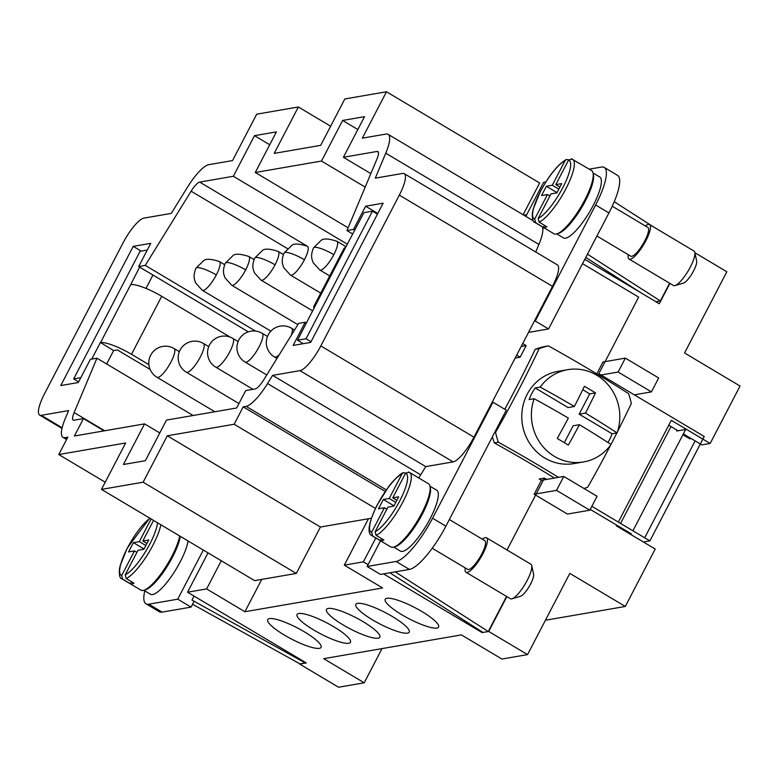 <?xml version="1.0" encoding="UTF-8"?>
<svg xmlns="http://www.w3.org/2000/svg" width="779" height="779" viewBox="0 0 779 779"><rect width="100%" height="100%" fill="white"/><g stroke="black" fill="none" stroke-linecap="round" stroke-linejoin="round"><path stroke-width="1.17" d="M304.258 631.759A30.089 6.29 27.5 0 1 321.084 647.359A30.089 6.29 27.5 0 1 284.53 635.167A30.089 6.29 27.5 0 1 267.703 619.568A30.089 6.29 27.5 0 1 304.258 631.759M333.636 626.686A30.089 6.29 27.5 0 1 350.462 642.286A30.089 6.29 27.5 0 1 313.908 630.094A30.089 6.29 27.5 0 1 297.081 614.495A30.089 6.29 27.5 0 1 333.636 626.686M363.014 621.613A30.089 6.29 27.5 0 1 379.84 637.212A30.089 6.29 27.5 0 1 343.286 625.021A30.089 6.29 27.5 0 1 326.459 609.421A30.089 6.29 27.5 0 1 363.014 621.613M392.392 616.54A30.089 6.29 27.5 0 1 409.218 632.139A30.089 6.29 27.5 0 1 372.664 619.948A30.089 6.29 27.5 0 1 355.837 604.348A30.089 6.29 27.5 0 1 392.392 616.54M421.77 611.466A30.089 6.29 27.5 0 1 438.596 627.066A30.089 6.29 27.5 0 1 402.042 614.874A30.089 6.29 27.5 0 1 385.216 599.275A30.089 6.29 27.5 0 1 421.77 611.466M106.655 363.988L113.637 350.569L100.54 342.594A26.749 5.589 27.5 0 1 113.237 345.399A26.749 5.589 27.5 0 1 131.505 354.309L148.896 364.669M230.282 337.161L161.701 296.302A26.749 5.589 -152.5 0 0 143.433 287.393A26.749 5.589 -152.5 0 0 130.736 284.598L100.54 342.594M153.551 520.411L142.82 541.015L148.74 539.993L143.911 549.273L137.99 550.295L125.195 574.873L126.198 578.544L133.959 583.169A36.779 9.523 120.8 0 1 132.031 583.812A36.779 9.523 120.8 0 1 130.453 583.773L122.683 579.148L121.69 575.477L134.485 550.909L128.564 551.931L133.394 542.642L143.385 548.601L144.349 548.426M149.734 518.142L127.318 547.978L120.122 565.788L119.43 569.176C119.07 575.467 119.937 578.7 122.05 578.885L140.911 590.122A36.779 9.523 -59.2 0 0 143.132 590.424A36.779 9.523 -59.2 0 0 163.824 569.848A36.779 9.523 -59.2 0 0 179.735 536.01M144.68 589.956A35.444 9.173 -59.2 0 0 144.845 589.927A35.444 9.173 -59.2 0 0 165.304 569.332A35.444 9.173 -59.2 0 0 180.329 536.361M188.09 540.986A35.444 9.173 120.8 0 1 173.074 573.957A35.444 9.173 120.8 0 1 152.616 594.552A35.444 9.173 120.8 0 1 150.474 594.26L143.784 590.268M314.122 308.318A26.749 5.589 27.5 0 1 313.859 306.361A26.749 5.589 27.5 0 1 315.388 305.495L297.49 340.257L306.04 338.777L372.469 211.177L363.92 212.648L345.584 247.488A26.749 5.589 -152.5 0 0 344.055 248.365L313.859 306.361M628.283 254.704A20.059 5.19 -59.2 0 0 629.043 259.047L673.436 285.494A20.059 5.19 -59.2 0 0 674.643 285.659A20.059 5.19 -59.2 0 0 675.004 285.572A20.059 5.19 -59.2 0 0 688.159 270.917A20.059 5.19 -59.2 0 0 694.79 252.367A20.059 5.19 -59.2 0 0 693.962 251.023L649.569 224.576A20.059 5.19 -59.2 0 0 648.362 224.41A20.059 5.19 -59.2 0 0 645.392 225.978M629.043 259.047A20.059 5.19 -59.2 0 0 630.25 259.212A20.059 5.19 -59.2 0 0 644.856 242.581A20.059 5.19 -59.2 0 0 649.569 224.576M596.928 236.027L630.747 256.174A16.719 4.323 -59.2 0 0 631.759 256.31A16.719 4.323 -59.2 0 0 643.931 242.454A16.719 4.323 -59.2 0 0 647.865 227.449L612.245 206.231M572.039 159.033L568.592 160.065L555.797 184.633L561.717 183.61L556.888 192.9L550.967 193.922L538.172 218.49L539.175 222.161L546.946 226.786A36.779 9.523 120.8 0 1 545.008 227.429A36.779 9.523 120.8 0 1 543.43 227.4L535.67 222.765L534.667 219.103L547.462 194.526L549.896 195.977M547.462 194.526L541.541 195.548L546.371 186.269L552.292 185.246L565.087 160.669L566.255 159.529L568.767 159.783M566.255 159.529C557.93 164.388 549.273 175.08 540.295 191.595L533.109 209.415L532.408 212.794C532.047 219.084 532.924 222.317 535.027 222.502L553.898 233.739A36.779 9.523 -59.2 0 0 556.109 234.041A36.779 9.523 -59.2 0 0 582.896 203.543A36.779 9.523 -59.2 0 0 591.543 170.543L571.416 158.78M557.657 233.573A35.444 9.173 -59.2 0 0 557.822 233.544A35.444 9.173 -59.2 0 0 581.835 207.282A35.444 9.173 -59.2 0 0 593.189 173.941M593.043 172.996L599.733 176.989A35.444 9.173 120.8 0 1 591.407 208.782A35.444 9.173 120.8 0 1 565.593 238.17A35.444 9.173 120.8 0 1 563.46 237.877L556.761 233.895M482.347 539.204A20.059 5.19 120.8 0 1 485.317 537.627A20.059 5.19 120.8 0 1 486.524 537.792L530.918 564.239A20.059 5.19 120.8 0 1 531.736 565.583A20.059 5.19 120.8 0 1 525.104 584.133A20.059 5.19 120.8 0 1 511.949 598.798A20.059 5.19 120.8 0 1 511.589 598.876A20.059 5.19 120.8 0 1 510.381 598.71L465.988 572.263A20.059 5.19 120.8 0 1 465.229 567.92M531.736 565.583L533.586 574.191A13.37 3.457 120.8 0 1 529.175 586.558A13.37 3.457 120.8 0 1 520.401 596.324A13.37 3.457 120.8 0 1 520.158 596.383M486.524 537.792A20.059 5.19 120.8 0 1 481.802 555.797A20.059 5.19 120.8 0 1 467.196 572.429A20.059 5.19 120.8 0 1 465.988 572.263M449.337 519.535L484.811 540.665A16.719 4.323 120.8 0 1 480.877 555.67A16.719 4.323 120.8 0 1 468.705 569.527A16.719 4.323 120.8 0 1 467.702 569.391L432.228 548.26M430.135 487.157A35.444 9.173 120.8 0 1 418.781 520.499A35.444 9.173 120.8 0 1 394.768 546.761A35.444 9.173 120.8 0 1 394.612 546.79M429.989 486.213L436.688 490.205A35.444 9.173 120.8 0 1 428.353 521.998A35.444 9.173 120.8 0 1 402.539 551.396A35.444 9.173 120.8 0 1 400.406 551.094L393.716 547.111M408.985 472.259L405.538 473.281L392.752 497.859L398.673 496.836L393.833 506.116L387.923 507.139L375.127 531.716L376.121 535.377L383.891 540.013A36.779 9.523 120.8 0 1 381.963 540.655A36.779 9.523 120.8 0 1 380.386 540.616L372.615 535.991L371.622 532.32L384.407 507.742L386.851 509.193M384.407 507.742L378.487 508.765L383.326 499.485L389.237 498.463L402.032 473.885L403.201 472.746L405.713 472.999M376.121 535.377A36.779 9.523 120.8 0 0 402.86 502.036A36.779 9.523 120.8 0 0 409.627 472.522L428.489 483.769A36.779 9.523 120.8 0 1 419.842 516.759A36.779 9.523 120.8 0 1 393.064 547.267A36.779 9.523 120.8 0 1 390.844 546.955L371.973 535.718A36.779 9.523 120.8 0 0 372.615 535.991M504.773 409.248A347.074 89.828 -59.2 0 0 514.471 390.98A347.074 89.828 -59.2 0 0 535.163 349.294L539.185 348.603A347.074 89.828 120.8 0 1 518.493 390.279A347.074 89.828 120.8 0 1 495.59 432.345A73.557 69.37 80.2 0 0 498.326 442.19A347.074 72.564 27.5 0 1 558.475 477.361M583.977 488.482A73.557 69.37 80.2 0 0 587.707 487.216A347.074 89.828 -59.2 0 0 610.609 445.16A347.074 89.828 -59.2 0 0 610.726 444.936M574.376 406.482L568.076 407.573L535.183 387.971L540.188 387.105A267.392 55.903 27.5 0 1 574.376 406.482A267.392 69.204 -59.2 0 0 584.416 386.267A265.785 55.562 27.5 0 1 595.516 392.879A267.392 69.204 120.8 0 1 585.477 413.094A267.392 55.903 27.5 0 1 617.075 432.91A46.808 44.14 80.2 0 0 609.47 386.472A46.808 44.14 80.2 0 0 567.648 369.684L558.037 371.34A46.808 44.14 80.2 0 0 527.159 394.33A46.808 44.14 80.2 0 0 530.187 444.127A46.808 44.14 80.2 0 0 573.967 463.593L583.578 461.937A46.808 44.14 80.2 0 0 611.038 444.517A267.392 55.903 -152.5 0 0 579.44 424.691A267.392 69.204 120.8 0 1 568.339 445.082A265.785 55.562 -152.5 0 0 557.238 438.47A267.392 69.204 -59.2 0 0 568.339 418.08A267.392 55.903 -152.5 0 0 534.141 398.712A46.808 44.14 80.2 0 0 541.746 445.15A46.808 44.14 80.2 0 0 583.578 461.937M617.075 432.91L612.07 433.776A46.808 44.14 -99.8 0 1 609.451 439.814A46.808 44.14 -99.8 0 1 607.932 442.501M534.141 398.712L529.136 399.569A46.808 44.14 -99.8 0 1 531.765 393.531A46.808 44.14 -99.8 0 1 535.183 387.971M617.426 431.868A347.074 89.828 -59.2 0 0 631.302 403.473A73.557 69.37 80.2 0 0 628.565 393.629A347.074 72.564 -152.5 0 0 548.455 345.905L544.424 346.597A73.557 69.37 80.2 0 0 535.163 349.294M506.847 596.607L488.706 631.457L527.549 654.603L501.9 659.034L461.392 634.895L323.704 658.674L364.212 682.803L382.022 648.605M274.198 153.385L320.675 145.361L344.834 98.952L386.491 91.766L362.332 138.165L386.121 134.056A33.439 8.657 120.8 0 1 388.137 134.339A33.439 8.657 120.8 0 1 385.751 153.19L375.283 178.157L402.636 173.435A26.749 6.923 120.8 0 1 404.243 173.659A26.749 6.923 120.8 0 1 399.325 195.12L320.821 345.934A26.749 6.923 120.8 0 1 299.973 370.648L272.621 375.371L267.548 383.57A33.439 8.657 120.8 0 1 246.106 406.346L243.214 406.842L234.158 424.243L167.29 435.792L143.141 482.201L101.484 489.387L125.633 442.988L58.766 454.537L67.831 437.136L64.939 437.632A33.439 8.657 120.8 0 1 62.924 437.36A33.439 8.657 120.8 0 1 65.309 418.498L68.62 410.601L41.268 415.324A26.749 6.923 120.8 0 1 39.661 415.1A26.749 6.923 120.8 0 1 44.578 393.638L123.082 242.834A26.749 6.923 120.8 0 1 143.93 218.11L171.283 213.388L187.311 187.466A33.439 8.657 120.8 0 1 208.753 164.69L232.541 160.581L256.7 114.182L298.357 106.986L274.198 153.385M357.853 129.528L342.624 120.453L364.543 116.665L343.412 157.27L370.833 173.61M365.185 187.087L321.484 161.058L342.624 120.453M343.412 157.27L377.065 151.457A13.37 3.457 120.8 0 1 377.873 151.574A13.37 3.457 120.8 0 1 376.919 159.111L346.957 230.565L353.53 229.425L365.614 206.231L383.151 203.192L310.685 342.409L293.147 345.438L305.222 322.233L298.649 323.373L263.74 379.84A13.37 3.457 120.8 0 1 255.171 388.945L245.697 390.581L236.641 407.982L166.482 420.095L145.352 460.701L123.423 464.488L144.563 423.883L159.792 432.958M269.719 144.748L254.49 135.673L276.409 131.885L255.278 172.49L348.116 227.799M347.463 244.255L233.349 176.278L254.49 135.673M144.563 423.883L74.404 435.997L83.46 418.596L73.995 420.232A13.37 3.457 120.8 0 1 73.187 420.124A13.37 3.457 120.8 0 1 74.151 412.578L96.947 358.204L90.374 359.333L78.29 382.538L60.752 385.566L133.219 246.359L150.756 243.33L138.681 266.535L145.254 265.396L191.118 191.196A13.37 3.457 120.8 0 1 199.697 182.091L233.349 176.278M255.278 172.49L321.484 161.058M167.29 435.792L320.442 527.032L296.293 573.441L254.636 580.628L101.484 489.387M296.293 573.441L143.141 482.201M523.118 214.751L539.643 183.007L386.491 91.766M330.647 126.217L298.357 106.986M105.223 482.211L58.766 454.537M320.442 527.032L371.369 518.239M375.449 508.414L234.158 424.243M385.245 491.452L243.214 406.842M404.243 173.659L557.394 264.899A26.749 6.923 120.8 0 1 552.477 286.36L473.973 437.175A26.749 6.923 120.8 0 1 453.125 461.889L425.772 466.611L420.699 474.81A33.439 8.657 120.8 0 1 418.712 477.936M255.502 331.075L145.254 265.396M543.567 227.585L542.817 229.026A33.439 8.657 -59.2 0 0 542.369 226.874M141.203 251.111L133.219 246.359M248.316 331.844L138.681 266.535M352.79 234.041L346.957 230.565M354.796 230.175L353.53 229.425M377.796 213.485L365.614 206.231M306.488 322.983L305.222 322.233M104.074 430.875L83.46 418.596M193.124 415.499L96.947 358.204M425.772 466.611L272.621 375.371M542.817 229.026A33.439 8.657 120.8 0 1 538.902 244.431L535.728 251.997M144.777 590.862A46.808 12.113 -59.2 0 0 145.975 603.803A46.808 12.113 -59.2 0 0 148.799 604.192L177.729 599.187L203.309 550.052M525.854 216.377L543.586 182.325L545.865 181.926M208.032 552.866L187.554 592.215L306.303 662.958L299.857 663.835M221.285 560.763L206.62 588.924L187.554 592.215M368.097 564.668L363.374 561.854L344.299 565.145L368.457 518.746M363.374 561.854L375.799 537.997M534.365 321.162L535.241 321.016L595.623 205.013A46.808 12.113 -59.2 0 0 604.241 167.446A46.808 12.113 -59.2 0 0 601.417 167.057L589.216 169.16M492.085 402.373L492.961 402.217L432.579 518.23A46.808 12.113 120.8 0 1 396.092 561.484L367.152 566.479L380.522 540.811M595.516 392.879L589.742 393.882L582.75 389.714M585.477 413.094L579.177 414.185L589.742 393.882M612.07 433.776L579.177 414.185M579.44 424.691L573.13 425.782L564.337 442.676M567.648 369.684A46.808 44.14 80.2 0 0 540.188 387.105M610.97 444.468A347.074 89.828 -59.2 0 0 616.88 432.949M554.453 478.063A347.074 72.564 -152.5 0 0 494.305 442.881L498.326 442.19M495.59 432.345L494.646 432.511M516.672 355.146L520.138 357.21L515.153 358.067M548.455 345.905A73.557 69.37 80.2 0 0 539.185 348.603M492.435 436.746A73.557 69.37 80.2 0 0 494.305 442.881A73.557 69.37 80.2 0 1 492.435 436.746M507.012 550.003L544.453 478.082L546.673 479.406L563.772 476.446L556.527 490.371L589.82 510.206L597.074 496.281L563.772 476.446M591.845 506.311L649.89 540.889L704.235 436.483L598.808 373.677L638.663 297.111L582.536 263.672M522.709 343.539L526.176 345.603L520.138 357.21M556.527 490.371L534.17 494.237L541.415 480.312L546.673 479.406M534.17 494.237L567.463 514.072L589.82 510.206M599.168 375.322L618.127 372.041L651.419 391.876L658.664 377.961L625.371 358.126L618.127 372.041M634.32 394.836L651.419 391.876M381.457 538.562L380.386 540.616M383.326 499.485L393.307 505.435L392.869 506.282M394.281 505.269L393.307 505.435M389.237 498.463L395.79 502.367M392.752 497.859L396.862 500.303M555.797 184.633L559.916 187.087M543.43 227.4L544.502 225.335M546.371 186.269L556.362 192.218L557.326 192.053M552.292 185.246L558.845 189.141M555.924 193.065L556.362 192.218M683.212 283.166A13.37 3.457 -59.2 0 0 683.446 283.108A13.37 3.457 -59.2 0 0 692.219 273.332A13.37 3.457 -59.2 0 0 696.64 260.965L694.79 252.367M596.811 373.891L603.014 361.982L625.371 358.126M690.428 438.11L689.99 438.947L682.91 434.731M632.918 530.781L685.656 429.463L676.669 431.011L677.107 430.174M630.104 534.073L631.311 533.868L590.239 509.398M649.89 540.889L643.415 542.009M541.415 480.312L539.195 478.988L544.453 478.082M506.545 596.422L488.277 631.526L482.961 632.441L389.88 572.789M395.196 571.864L488.277 631.526M492.961 402.217L506.282 410.153L445.89 526.166A46.808 12.113 120.8 0 1 409.413 569.41L380.473 574.415L367.152 566.479M669.599 283.205L660.368 300.928L587.463 254.197M614.232 201.732L653.815 227.108M660.368 300.928L655.879 301.697M585.779 257.44L641.02 292.846M604.241 167.446L617.552 175.382A46.808 12.113 120.8 0 1 608.944 212.94L548.552 328.952L528.503 332.409M671.011 426.541L620.581 523.43M618.974 526.516L618.604 527.227M372.469 211.177L377.455 214.137M306.04 338.777L311.025 341.747M297.49 340.257L303.255 343.685M521.19 346.47L526.176 345.603M535.241 321.016L548.552 328.952M134.485 550.909L136.919 552.36M142.937 549.448L143.385 548.601M133.394 542.642L139.314 541.619L145.858 545.524M139.314 541.619L151.116 518.96M142.82 541.015L146.929 543.469M130.453 583.773L131.524 581.718M192.549 604.251L300.168 664.01L305.475 663.095L192.004 600.083L194.078 596.101M145.975 603.803L159.296 611.729A46.808 12.113 -59.2 0 0 162.11 612.119L191.05 607.123L194.078 601.31L192.004 600.083M177.729 599.187L191.05 607.123M139.636 267.1L130.736 284.598M113.637 350.569L117.366 349.927L150.133 369.45M145.994 288.405L152.957 275.036M80.821 377.679L73.654 378.915L140.084 251.305L147.25 250.069M73.654 378.915L78.63 381.885M100.316 342.633L91.747 359.1M669.901 283.39L659.307 303.742L584.786 259.349M482.396 632.081L482.123 632.597L383.56 573.88M488.706 631.457L482.123 632.597M364.212 682.803L338.563 687.234L299.72 664.097M206.62 588.924L244.908 611.729L382.596 587.95L344.299 565.145M618.331 522.096L671.313 420.319L710.156 443.465L740.05 386.043L684.556 352.984L726.836 271.774L694.868 252.737M526.76 214.653L523.809 215.16M527.549 654.603L569.819 573.393L625.313 606.452L545.427 620.25M244.908 611.729L261.744 579.401M625.313 606.452L655.207 549.029L616.364 525.893L616.725 525.182M710.156 443.465L701.83 444.906L683.349 433.893M695.121 440.914L644.691 537.792M678.1 430.768L668.771 425.207M131.505 354.309L161.701 296.302M126.198 578.544A36.779 9.523 -59.2 0 0 152.927 545.203A36.779 9.523 -59.2 0 0 160.863 524.773M122.05 578.885A36.779 9.523 -59.2 0 0 122.683 579.148M150.016 518.298A34.101 8.822 -59.2 0 0 127.474 547.89A34.101 8.822 -59.2 0 0 121.69 575.477M125.195 574.873A34.101 8.822 -59.2 0 0 149.831 544.034A34.101 8.822 -59.2 0 0 157.562 522.797M315.388 305.495L345.584 247.488M535.027 222.502A36.779 9.523 -59.2 0 0 535.67 222.765M539.175 222.161A36.779 9.523 -59.2 0 0 565.905 188.82A36.779 9.523 -59.2 0 0 572.672 159.305M538.172 218.49A34.101 8.822 -59.2 0 0 562.808 187.651A34.101 8.822 -59.2 0 0 568.592 160.065M565.087 160.669A34.101 8.822 -59.2 0 0 540.451 191.507A34.101 8.822 -59.2 0 0 534.667 219.103M405.538 473.281A34.101 8.822 120.8 0 1 399.763 500.868A34.101 8.822 120.8 0 1 375.127 531.716M371.622 532.32A34.101 8.822 120.8 0 1 377.396 504.734A34.101 8.822 120.8 0 1 402.032 473.885M156.968 377.27A16.719 4.323 -59.2 0 0 171 361.962A16.719 4.323 -59.2 0 0 174.077 348.544A16.719 16.719 0 0 0 150.688 355.185A16.719 16.719 0 0 0 156.968 377.27L214.838 411.75M196.941 267.635A16.719 3.496 27.5 0 1 216.289 274.958A16.719 4.323 120.8 0 1 202.258 290.265L195.646 282.933L194.477 279.466C193.679 276.214 194.175 272.455 195.987 268.18L203.338 260.946C205.422 258.55 210.768 258.745 219.366 261.54A16.719 4.323 120.8 0 1 216.289 274.958M186.347 372.196A16.719 4.323 -59.2 0 0 200.378 356.889A16.719 4.323 -59.2 0 0 203.455 343.471A16.719 16.719 0 0 0 180.066 350.112A16.719 16.719 0 0 0 186.347 372.196L238.958 403.541M215.725 367.123A16.719 4.323 -59.2 0 0 229.756 351.816A16.719 4.323 -59.2 0 0 232.833 338.398A16.719 16.719 0 0 0 209.444 345.039A16.719 16.719 0 0 0 215.725 367.123L252.98 389.325M245.103 362.05A16.719 4.323 -59.2 0 0 259.134 346.743A16.719 4.323 -59.2 0 0 262.211 333.324A16.719 16.719 0 0 0 238.822 339.965A16.719 16.719 0 0 0 245.103 362.05L266.759 374.952M291.346 335.174A16.719 4.323 -59.2 0 0 291.589 328.251A16.719 16.719 0 0 0 268.2 334.892A16.719 16.719 0 0 0 274.471 356.977A16.719 4.323 -59.2 0 0 279.349 354.591M226.319 262.562A16.719 3.496 27.5 0 1 245.667 269.885A16.719 4.323 120.8 0 1 231.636 285.192L225.024 277.86L223.855 274.393C223.057 271.141 223.554 267.382 225.365 263.107L232.717 255.872C234.8 253.477 240.146 253.672 248.744 256.466A16.719 4.323 120.8 0 1 245.667 269.885M255.697 257.489A16.719 3.496 27.5 0 1 275.045 264.811A16.719 4.323 120.8 0 1 261.014 280.119L254.402 272.786L253.233 269.32C252.435 266.067 252.932 262.309 254.743 258.034L262.095 250.799C264.178 248.404 269.524 248.598 278.122 251.393A16.719 4.323 120.8 0 1 275.045 264.811M285.075 252.415A16.719 3.496 27.5 0 1 304.423 259.738A16.719 4.323 120.8 0 1 290.392 275.045L283.78 267.713L282.611 264.247C281.813 260.994 282.31 257.236 284.121 252.961L291.473 245.726C293.556 243.33 298.902 243.525 307.501 246.32A16.719 4.323 120.8 0 1 304.423 259.738M314.453 247.342A16.719 3.496 27.5 0 1 333.802 254.665A16.719 4.323 120.8 0 1 319.77 269.972L313.158 262.64L311.989 259.173C311.191 255.921 311.688 252.162 313.499 247.888L320.851 240.653C322.934 238.257 328.28 238.452 336.879 241.247A16.719 4.323 120.8 0 1 333.802 254.665M378.351 152.226L377.065 151.457M307.501 246.32L199.697 182.091M66.945 438.83L64.939 437.632M386.335 489.884L246.106 406.346M420.699 474.81L267.548 383.57M287.422 248.569L191.118 191.196M104.678 430.768L74.151 412.578M62.154 427.768L41.268 415.324M538.902 244.431L385.751 153.19M552.477 286.36L399.325 195.12M473.973 437.175L320.821 345.934M453.125 461.889L299.973 370.648M432.579 518.23L445.89 526.166M396.092 561.484L409.413 569.41M595.623 205.013L608.944 212.94M148.799 604.192L162.11 612.119M520.401 596.324L511.949 598.798M409.627 472.522L408.371 471.996M371.973 535.718C369.83 534.608 364.582 531.005 377.25 504.821L388.575 486.817C391.409 482.259 401.516 472.59 403.201 472.746M270.868 331.143L202.258 290.265M276.954 358.457L274.471 356.977M297.86 324.639L231.636 285.192M312.749 310.938L261.014 280.119M320.753 293.128L290.392 275.045M329.721 275.902L319.77 269.972M336.879 241.247L346.158 246.777M278.122 251.393L283.4 254.538M248.744 256.466L254.022 259.611M294.54 330.014L291.589 328.251M267.489 336.47L262.211 333.324M238.111 341.543L232.833 338.398M208.733 346.616L203.455 343.471M219.366 261.54L224.644 264.685M179.355 351.689L174.077 348.544M66.575 439.531L62.924 437.36M61.999 428.411L39.661 415.1M533.313 220.827L388.137 134.339M683.446 283.108L675.004 285.572"/></g></svg>
